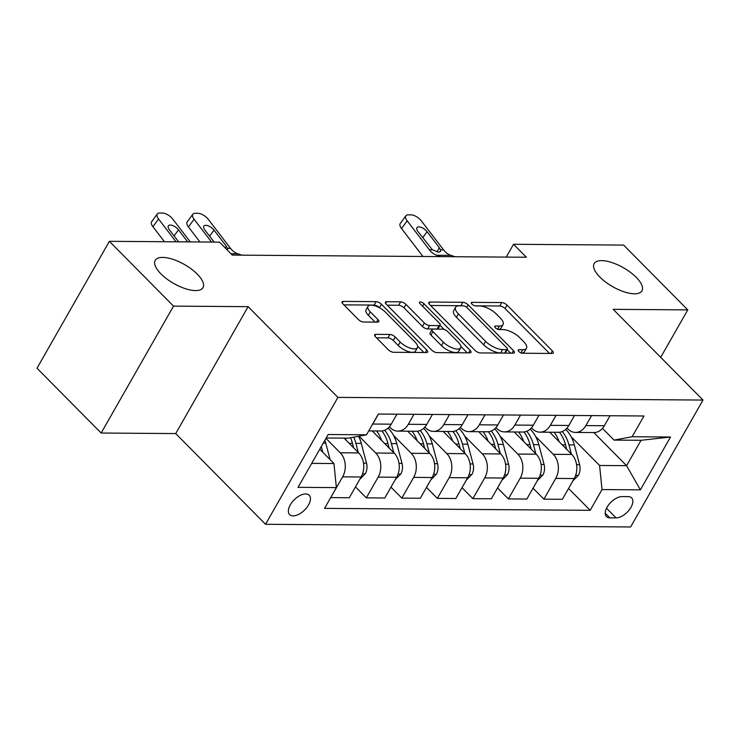 <?xml version="1.0" encoding="UTF-8"?>
<svg xmlns="http://www.w3.org/2000/svg" width="740" height="740" viewBox="0 0 740 740"><rect width="100%" height="100%" fill="white"/><g stroke="black" fill="none" stroke-linecap="round" stroke-linejoin="round"><path stroke-width="1.11" d="M518.777 351.445A2.951 1.165 29.7 0 0 522.495 353.239L552.123 353.452A4.218 1.665 29.7 0 0 553.27 352.999A4.218 1.665 29.7 0 0 552.391 350.927L507.057 305.13A4.218 1.665 29.7 0 0 501.748 302.568L472.12 302.355A2.951 1.165 29.7 0 0 471.315 302.669A2.951 1.165 29.7 0 0 471.935 304.112A2.951 1.165 29.7 0 0 475.644 305.916L479.483 305.944A13.505 5.337 29.7 0 1 496.466 314.149L500.24 317.96A13.505 5.337 29.7 0 1 503.043 324.592A13.505 5.337 29.7 0 1 499.38 326.044L495.541 326.016A2.951 1.165 29.7 0 0 494.736 326.331A2.951 1.165 29.7 0 0 495.356 327.783A2.951 1.165 29.7 0 0 499.065 329.578L502.904 329.605A13.505 5.337 29.7 0 1 519.887 337.81L523.661 341.621A13.505 5.337 29.7 0 1 526.473 348.253A13.505 5.337 29.7 0 1 522.801 349.706L518.962 349.678A2.951 1.165 29.7 0 0 518.166 349.992A2.951 1.165 29.7 0 0 518.777 351.445M197.284 274.133A27.519 10.887 29.7 0 0 172.892 259.333A27.519 10.887 29.7 0 0 155.206 260.369A27.519 10.887 29.7 0 0 160.922 273.865A27.519 10.887 29.7 0 0 185.315 288.665A27.519 10.887 29.7 0 0 203.001 287.629A27.519 10.887 29.7 0 0 197.284 274.133M636.234 277.343A27.519 10.887 29.7 0 0 611.841 262.543A27.519 10.887 29.7 0 0 594.155 263.579A27.519 10.887 29.7 0 0 599.872 277.084A27.519 10.887 29.7 0 0 624.264 291.884A27.519 10.887 29.7 0 0 641.959 290.848A27.519 10.887 29.7 0 0 636.234 277.343M293.151 515.882A13.755 7.28 135.3 0 0 306.73 507.612A13.755 7.28 135.3 0 0 309.19 495.236A13.755 7.28 135.3 0 0 305.675 493.932A13.755 7.28 135.3 0 0 292.087 502.21A13.755 7.28 135.3 0 0 289.636 514.587A13.755 7.28 135.3 0 0 293.151 515.882M375.828 334.351A4.218 1.665 29.7 0 0 374.68 334.804A4.218 1.665 29.7 0 0 375.559 336.876L388.278 349.724A4.218 1.665 29.7 0 0 393.578 352.296L426.49 352.536A4.218 1.665 29.7 0 0 427.637 352.083A4.218 1.665 29.7 0 0 426.758 350.011L381.424 304.214A4.218 1.665 29.7 0 0 376.114 301.643L343.212 301.402A4.218 1.665 29.7 0 0 342.065 301.855A4.218 1.665 29.7 0 0 342.944 303.927L358.299 319.449A4.218 1.665 29.7 0 0 363.608 322.011L377.696 322.122A4.218 1.665 29.7 0 0 378.843 321.66A4.218 1.665 29.7 0 0 377.964 319.597L370.342 311.901A11.285 4.468 29.7 0 1 368.002 306.36A11.285 4.468 29.7 0 1 375.254 305.935A11.285 4.468 29.7 0 1 385.263 312.002L415.112 342.157A11.285 4.468 29.7 0 1 417.453 347.698A11.285 4.468 29.7 0 1 410.2 348.115A11.285 4.468 29.7 0 1 400.192 342.046L395.216 337.024A4.218 1.665 29.7 0 0 389.906 334.462L375.828 334.351L374.875 336.025M248.113 306.665L173.53 306.12L109.381 241.323L37 368.224L101.149 433.029L175.722 433.575L265.531 524.29L337.921 397.389L248.113 306.665L175.722 433.575M660.709 357.337L687.774 309.884L613.192 309.339L703 400.062L337.921 397.389M687.774 309.884L623.626 245.088L513.532 244.283L506.225 257.094M109.381 241.323L219.475 242.128L232.304 255.087L526.362 257.243L513.532 244.283M475.006 350.362A4.218 1.665 29.7 0 0 480.316 352.925L513.218 353.165A4.218 1.665 29.7 0 0 514.365 352.712A4.218 1.665 29.7 0 0 513.486 350.64L468.152 304.843A4.218 1.665 29.7 0 0 462.852 302.281L429.94 302.04A4.218 1.665 29.7 0 0 428.793 302.493A4.218 1.665 29.7 0 0 429.672 304.565L475.006 350.362M469.854 352.851L436.942 352.61A4.218 1.665 29.7 0 1 431.642 350.048L386.308 304.251A4.218 1.665 29.7 0 1 385.429 302.179A4.218 1.665 29.7 0 1 386.576 301.726L400.654 301.828A4.218 1.665 29.7 0 1 405.964 304.39L424.353 322.964A4.218 1.665 29.7 0 0 429.663 325.526L439.005 325.6A4.218 1.665 29.7 0 0 440.152 325.147A4.218 1.665 29.7 0 0 439.273 323.075L420.126 303.733A2.951 1.165 29.7 0 1 419.515 302.29A2.951 1.165 29.7 0 1 421.411 302.179A2.951 1.165 29.7 0 1 424.029 303.77L470.122 350.325A4.218 1.665 29.7 0 1 471.001 352.397A4.218 1.665 29.7 0 1 469.854 352.851M628.223 496.642L621.979 496.596A13.329 7.058 135.3 0 0 608.817 504.615A13.329 7.058 135.3 0 0 606.439 516.603A13.329 7.058 135.3 0 0 609.843 517.861L616.096 517.908A13.329 7.058 135.3 0 0 629.259 509.888A13.329 7.058 135.3 0 0 631.636 497.9A13.329 7.058 135.3 0 0 628.223 496.642M265.531 524.29L630.619 526.973L703 400.062M593.795 432.558L626.577 465.673L641.053 440.291L614.061 440.096L632.154 436.739L643.985 415.991L378.344 414.049L366.513 434.796L348.42 438.145L326.174 437.988M632.154 436.739L670.505 437.026L640.377 489.843L602.027 489.566L599.585 465.479L571.141 436.739M568.551 488.455L590.187 510.313L602.027 489.566M590.187 510.313L324.546 508.371L336.376 487.614L298.026 487.336L328.153 434.519L366.513 434.796M173.53 306.12L101.149 433.029M599.585 465.479L626.577 465.673L640.377 489.843M311.697 463.37L333.943 463.527L319.772 449.208M330.734 497.521L342.648 476.856A17.196 12.904 -89.6 0 0 340.215 452.769L325.961 438.367M330.817 497.604L349.28 497.743L361.12 476.986A17.196 12.904 -89.6 0 0 358.678 452.899L344.045 438.117M355.468 486.892L366.328 497.863L378.168 477.115A17.196 12.904 -89.6 0 0 375.726 453.028L359.048 436.175M366.328 497.863L384.8 498.002L396.631 477.254A17.196 12.904 -89.6 0 0 394.189 453.158L372.192 430.93M390.979 487.151L401.839 498.122L413.679 477.374A17.196 12.904 -89.6 0 0 411.236 453.287L393.569 435.435M401.839 498.122L420.311 498.26L432.142 477.513A17.196 12.904 -89.6 0 0 429.709 453.426L407.703 431.198M426.499 487.41L437.358 498.381L449.189 477.633A17.196 12.904 -89.6 0 0 446.757 453.546L429.08 435.694M437.358 498.381L455.822 498.52L467.661 477.772A17.196 12.904 -89.6 0 0 465.22 453.685L443.214 431.457M462.01 487.679L472.869 498.649L484.709 477.892A17.196 12.904 -89.6 0 0 482.267 453.805L464.591 435.953M472.869 498.649L491.341 498.779L503.172 478.031A17.196 12.904 -89.6 0 0 500.73 453.944L478.734 431.716M497.521 487.938L508.38 498.908L520.22 478.151A17.196 12.904 -89.6 0 0 517.778 454.064L500.111 436.212M508.38 498.908L526.852 499.038L538.683 478.29A17.196 12.904 -89.6 0 0 536.25 454.203L514.245 431.975M533.041 488.197L543.9 499.167L555.731 478.419A17.196 12.904 -89.6 0 0 553.298 454.323L535.621 436.471M543.9 499.167L562.363 499.296L574.203 478.549A17.196 12.904 -89.6 0 0 571.761 454.462L549.755 432.234M602.462 428.377L614.061 440.096M566.951 428.118L567.774 428.95A17.196 12.904 -89.6 0 0 575.47 432.419A17.196 12.904 -89.6 0 0 585.858 425.593L591.556 415.612M531.431 427.85L532.254 428.682A17.196 12.904 -89.6 0 0 539.96 432.16A17.196 12.904 -89.6 0 0 550.347 425.334L556.045 415.344M495.92 427.591L496.743 428.423A17.196 12.904 -89.6 0 0 504.44 431.901A17.196 12.904 -89.6 0 0 514.837 425.075L520.534 415.085M460.41 427.332L461.233 428.164A17.196 12.904 -89.6 0 0 468.929 431.642A17.196 12.904 -89.6 0 0 479.316 424.815L485.015 414.825M424.889 427.072L425.713 427.905A17.196 12.904 -89.6 0 0 433.418 431.383A17.196 12.904 -89.6 0 0 443.806 424.557L449.504 414.567M389.379 426.814L390.202 427.646A17.196 12.904 -89.6 0 0 397.898 431.124A17.196 12.904 -89.6 0 0 408.295 424.298L413.993 414.308M575.47 432.419L593.942 432.558A17.196 12.904 -89.6 0 0 604.33 425.731L610.028 415.741M539.96 432.16L558.423 432.299A17.196 12.904 -89.6 0 0 568.81 425.472L574.508 415.482M504.44 431.901L522.912 432.04A17.196 12.904 -89.6 0 0 533.299 425.213L538.998 415.223M468.929 431.642L487.401 431.781A17.196 12.904 -89.6 0 0 497.789 424.954L503.487 414.964M433.418 431.383L451.881 431.522A17.196 12.904 -89.6 0 0 462.269 424.686L467.967 414.705M397.898 431.124L416.37 431.254A17.196 12.904 -89.6 0 0 426.758 424.427L432.456 414.446M368.724 430.911L380.86 430.995A17.196 12.904 -89.6 0 0 391.247 424.168L396.945 414.178M371.702 425.694A17.196 12.904 -89.6 0 0 372.775 424.039L378.473 414.049M333.943 463.527L336.376 487.614M641.053 440.291L670.505 437.026M521.635 353.1A13.505 5.337 29.7 0 0 524.512 351.676L526.473 348.253M498.214 329.439A13.505 5.337 29.7 0 0 501.091 328.014L503.043 324.592M549.524 353.433L505.096 308.562A4.218 1.665 29.7 0 0 499.796 305.999L474.932 305.814M461.732 305.814A4.218 1.665 29.7 0 0 460.891 305.713L430.588 305.49M510.618 353.147L507.187 349.687M506.623 349.585A2.951 1.165 29.7 0 0 507.427 349.262A2.951 1.165 29.7 0 0 506.817 347.818L467.023 307.618A2.951 1.165 29.7 0 0 463.305 305.824L459.263 305.796A13.505 5.337 29.7 0 0 455.59 307.239A13.505 5.337 29.7 0 0 458.393 313.871L485.597 341.344A13.505 5.337 29.7 0 0 502.58 349.558L506.623 349.585L504.671 353.017A2.951 1.165 29.7 0 0 505.476 352.693L507.427 349.262M455.59 307.239L453.639 310.671A13.505 5.337 29.7 0 0 456.441 317.303L458.393 313.871M504.671 353.017L500.629 352.98A13.505 5.337 29.7 0 1 483.646 344.775L456.441 317.303M387.224 305.176L398.703 305.259L400.654 301.828M440.152 325.147L438.191 328.579A4.218 1.665 29.7 0 1 437.044 329.032L427.702 328.958A4.218 1.665 29.7 0 1 422.392 326.396L404.012 307.822A4.218 1.665 29.7 0 0 398.703 305.259M440.041 325.341L444.12 329.466M460.9 346.413L467.255 352.832M443.427 342.241A11.285 4.468 29.7 0 0 453.435 348.309A11.285 4.468 29.7 0 0 460.696 347.883A11.285 4.468 29.7 0 0 458.347 342.343L447.829 331.724A4.218 1.665 29.7 0 0 442.529 329.161L433.187 329.087A4.218 1.665 29.7 0 0 432.04 329.541A4.218 1.665 29.7 0 0 432.918 331.613L443.427 342.241L441.475 345.663A11.285 4.468 29.7 0 0 451.483 351.74A11.285 4.468 29.7 0 0 458.735 351.315L460.696 347.883M432.04 329.541L430.079 332.972A4.218 1.665 29.7 0 0 430.957 335.044L432.918 331.613M441.475 345.663L430.957 335.044M417.453 347.698L415.501 351.121A11.285 4.468 29.7 0 1 408.24 351.546A11.285 4.468 29.7 0 1 398.231 345.478L393.264 340.456A4.218 1.665 29.7 0 0 387.954 337.884L376.475 337.801M368.002 306.36L366.041 309.792A11.285 4.468 29.7 0 0 368.391 315.323L370.342 311.901M375.088 322.094L368.391 315.323M379.74 307.923L379.472 307.646A4.218 1.665 29.7 0 0 374.163 305.074L343.86 304.852M423.891 352.518L417.656 346.218M572.871 480.88L578.421 475.256A11.396 8.547 -89.6 0 0 579.596 464.729L574.351 444.944A32.893 24.679 -89.6 0 0 565.674 429.404M559.199 441.771A32.893 24.679 -89.6 0 0 554.112 432.271M571.382 454.082L568.958 444.907A32.893 24.679 -89.6 0 0 562.28 431.54M559.459 432.253A32.893 24.679 90.4 0 1 565.545 444.879L566.738 449.393M440.809 256.614L436.711 255.254A21.497 16.132 90.4 0 1 429.367 249.787L407.167 220.816L401.515 228.512A8.603 3.941 -143.7 0 1 400.266 223.462L405.918 215.766A8.603 3.941 36.3 0 0 407.167 220.816M422.956 256.484L401.515 228.512M610.74 415.75A11.396 8.547 90.4 0 1 609.797 416.148M455.017 256.715L450.919 255.356A21.497 16.132 90.4 0 1 443.575 249.889L421.375 220.918A8.603 3.941 36.3 0 0 411.089 214.878L408.249 214.85A8.603 3.941 36.3 0 0 405.918 215.766M437.062 252.016L439.31 247.641L440.513 249.87L440.522 251.452L438.644 252.211L432.428 249.806L418.007 231.638A6.882 3.154 -143.7 0 1 417.009 227.596A6.882 3.154 -143.7 0 1 418.868 226.865A6.882 3.154 -143.7 0 1 427.1 231.703L422.67 237.725M439.31 247.641L427.1 231.703M537.36 480.621L542.91 474.997A11.396 8.547 -89.6 0 0 544.076 464.47L538.84 444.685A32.893 24.679 -89.6 0 0 530.154 429.144M523.689 441.512A32.893 24.679 -89.6 0 0 518.592 432.003M535.871 453.824L533.438 444.638A32.893 24.679 -89.6 0 0 526.769 431.281M523.948 431.993A32.893 24.679 90.4 0 1 530.034 444.62L531.227 449.125M501.849 480.352L507.399 474.738A11.396 8.547 -89.6 0 0 508.565 464.202L503.32 444.425A32.893 24.679 -89.6 0 0 494.644 428.886M488.178 441.253A32.893 24.679 -89.6 0 0 483.081 431.744M500.36 453.565L497.928 444.379A32.893 24.679 -89.6 0 0 491.258 431.022M488.437 431.735A32.893 24.679 90.4 0 1 494.514 444.361L495.707 448.865M466.329 480.094L471.88 474.47A11.396 8.547 -89.6 0 0 473.054 463.943L467.81 444.157A32.893 24.679 -89.6 0 0 459.133 428.627M452.658 440.994A32.893 24.679 -89.6 0 0 447.571 431.485M464.84 453.306L462.417 444.12A32.893 24.679 -89.6 0 0 455.738 430.763M452.917 431.466A32.893 24.679 90.4 0 1 459.004 444.093L460.197 448.607M430.819 479.835L436.369 474.21A11.396 8.547 -89.6 0 0 437.534 463.684L432.299 443.898A32.893 24.679 -89.6 0 0 423.613 428.358M417.147 440.735A32.893 24.679 -89.6 0 0 412.05 431.226M429.329 453.037L426.897 443.861A32.893 24.679 -89.6 0 0 420.228 430.504M417.406 431.207A32.893 24.679 90.4 0 1 423.493 443.834L424.686 448.348M395.308 479.576L400.858 473.952A11.396 8.547 -89.6 0 0 402.024 463.425L396.779 443.639A32.893 24.679 -89.6 0 0 388.102 428.099M381.637 440.476A32.893 24.679 -89.6 0 0 376.54 430.967M393.819 452.778L391.386 443.602A32.893 24.679 -89.6 0 0 384.717 430.245M381.896 430.948A32.893 24.679 90.4 0 1 387.973 443.575L389.166 448.089M359.788 479.316L365.338 473.693A11.396 8.547 -89.6 0 0 366.513 463.166L361.268 443.38A32.893 24.679 -89.6 0 0 358.613 436.258M346.117 440.217A32.893 24.679 -89.6 0 0 345.312 438.126M358.299 452.519L355.875 443.343A32.893 24.679 -89.6 0 0 353.674 437.174M350.529 437.756A32.893 24.679 90.4 0 1 352.462 443.315L353.655 447.829M211.575 242.072L194.084 219.253L188.432 226.949A8.603 3.941 -143.7 0 1 187.183 221.898L192.835 214.202A8.603 3.941 36.3 0 0 194.084 219.253M199.948 241.98L188.432 226.949M397.657 414.187A11.396 8.547 90.4 0 1 396.714 414.585M241.925 255.161L237.836 253.792A21.497 16.132 90.4 0 1 230.492 248.326L208.292 219.355A8.603 3.941 36.3 0 0 198.006 213.314L195.166 213.296A8.603 3.941 36.3 0 0 192.835 214.202M214.128 242.091L204.924 230.075A6.882 3.154 -143.7 0 1 203.926 226.033A6.882 3.154 -143.7 0 1 205.785 225.312A6.882 3.154 -143.7 0 1 214.017 230.14L209.587 236.162M225.256 247.965L226.227 246.078L214.017 230.14M226.227 246.078L227.43 248.307L227.439 249.889M330.142 459.688L325.757 443.121A32.893 24.679 -89.6 0 0 324.879 440.254M322.788 452.26L321.28 446.562M176.055 241.814L158.573 218.994L152.912 226.69A8.603 3.941 -143.7 0 1 151.672 221.639L157.324 213.943A8.603 3.941 36.3 0 0 158.573 218.994M164.437 241.721L152.912 226.69M190.263 241.915L172.772 219.096A8.603 3.941 36.3 0 0 162.495 213.055L159.655 213.028A8.603 3.941 36.3 0 0 157.324 213.943M178.618 241.832L169.404 229.816A6.882 3.154 -143.7 0 1 168.415 225.774A6.882 3.154 -143.7 0 1 170.274 225.053A6.882 3.154 -143.7 0 1 178.497 229.881L174.076 235.903M187.701 241.897L178.497 229.881M340.215 452.769L358.678 452.899M375.726 453.028L394.189 453.158M411.236 453.287L429.709 453.426M446.757 453.546L465.22 453.685M482.267 453.805L500.73 453.944M517.778 454.064L536.25 454.203M553.298 454.323L571.761 454.462M585.858 425.593L604.33 425.731M555.731 478.419L574.203 478.549M520.22 478.151L538.683 478.29M550.347 425.334L568.81 425.472M484.709 477.892L503.172 478.031M514.837 425.075L533.299 425.213M449.189 477.633L467.661 477.772M479.316 424.815L497.789 424.954M413.679 477.374L432.142 477.513M443.806 424.557L462.269 424.686M378.168 477.115L396.631 477.254M408.295 424.298L426.758 424.427M342.648 476.856L361.12 476.986M372.775 424.039L391.247 424.168M606.532 508.241L616.096 517.908M605.218 513.181L609.843 517.861M520.988 352.878L522.801 349.706M494.875 327.182L495.541 326.016M497.567 329.217L499.38 326.044M471.454 303.52L472.12 302.355M499.796 305.999L501.748 302.568M505.096 308.562L507.057 305.13M550.958 353.443L552.391 350.927M518.296 350.843L518.962 349.678M428.987 303.714L429.94 302.04M460.891 305.713L462.852 302.281M466.727 307.35L468.152 304.843M512.052 353.156L513.486 350.64M483.646 344.775L485.597 341.344M500.629 352.98L502.58 349.558M385.623 303.391L386.576 301.726M404.012 307.822L405.964 304.39M422.392 326.396L424.353 322.964M427.702 328.958L429.663 325.526M437.044 329.032L439.005 325.6M422.614 306.249L424.029 303.77M468.688 352.841L470.122 350.325M387.954 337.884L389.906 334.462M393.264 340.456L395.216 337.024M398.231 345.478L400.192 342.046M376.531 322.113L377.964 319.597M342.259 303.076L343.212 301.402M374.163 305.074L376.114 301.643M379.472 307.646L381.424 304.214M425.324 352.527L426.758 350.011M575.627 475.404L578.255 475.422M568.958 444.907L574.351 444.944M562.252 444.851L565.545 444.879M576.59 464.702L579.596 464.729M432.428 249.806L429.367 249.787M443.575 249.889L440.513 249.87M450.919 255.356L436.711 255.254M540.107 475.145L542.744 475.163M533.438 444.638L538.84 444.685M526.732 444.592L530.034 444.62M541.079 464.443L544.076 464.47M504.597 474.886L507.224 474.904M497.928 444.379L503.32 444.425M491.221 444.333L494.514 444.361M505.559 464.184L508.565 464.202M469.086 474.627L471.713 474.645M462.417 444.12L467.81 444.157M455.711 444.074L459.004 444.093M470.048 463.925L473.054 463.943M433.566 474.368L436.202 474.386M426.897 443.861L432.299 443.898M420.19 443.815L423.493 443.834M434.528 463.666L437.534 463.684M398.055 474.109L400.682 474.127M391.386 443.602L396.779 443.639M384.68 443.556L387.973 443.575M399.017 463.407L402.024 463.425M362.545 473.85L365.171 473.868M355.875 443.343L361.268 443.38M349.169 443.288L352.462 443.315M363.507 463.148L366.513 463.166M230.492 248.326L227.43 248.307M237.836 253.792L230.982 253.746M323.26 443.103L325.757 443.121"/></g></svg>
